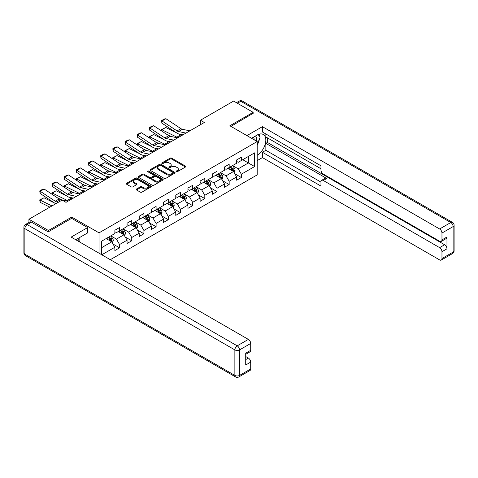 <?xml version="1.0" encoding="UTF-8"?>
<svg xmlns="http://www.w3.org/2000/svg" width="478" height="478" viewBox="0 0 478 478"><rect width="100%" height="100%" fill="white"/><g stroke="black" fill="none" stroke-linecap="round" stroke-linejoin="round"><path stroke-width="0.72" d="M176.257 171.71A0.759 0.436 0 0 0 177.332 171.71L185.47 167.007A1.081 0.627 0 0 0 185.793 166.565A1.081 0.627 0 0 0 185.47 166.123L171.68 158.158A1.081 0.627 0 0 0 170.15 158.158L162.006 162.861A0.759 0.436 0 0 0 161.785 163.171A0.759 0.436 0 0 0 162.006 163.482A0.759 0.436 0 0 0 163.082 163.482L164.133 162.873A3.466 2.002 0 0 1 169.039 162.873L170.186 163.536A3.466 2.002 0 0 1 171.202 164.952A3.466 2.002 0 0 1 170.186 166.368L169.134 166.977A0.759 0.436 0 0 0 168.907 167.288A0.759 0.436 0 0 0 169.134 167.593A0.759 0.436 0 0 0 170.204 167.593L171.261 166.989A3.466 2.002 0 0 1 176.161 166.989L177.314 167.653A3.466 2.002 0 0 1 178.33 169.069A3.466 2.002 0 0 1 177.314 170.479L176.257 171.088A0.759 0.436 0 0 0 176.035 171.399A0.759 0.436 0 0 0 176.257 171.71L176.257 171.088M136.511 189.037A1.081 0.627 0 0 0 136.194 189.479A1.081 0.627 0 0 0 136.511 189.927L140.377 192.156A1.081 0.627 0 0 0 141.912 192.156L150.952 186.94A1.081 0.627 0 0 0 151.269 186.498A1.081 0.627 0 0 0 150.952 186.056L137.162 178.091A1.081 0.627 0 0 0 135.627 178.091L126.586 183.313A1.081 0.627 0 0 0 126.27 183.755A1.081 0.627 0 0 0 126.586 184.197L131.259 186.892A1.081 0.627 0 0 0 132.794 186.892L136.66 184.657A1.081 0.627 0 0 0 136.977 184.215A1.081 0.627 0 0 0 136.66 183.773L134.342 182.435A2.898 1.673 0 0 1 133.493 181.252A2.898 1.673 0 0 1 135.286 179.71A2.898 1.673 0 0 1 138.447 180.069L147.523 185.315A2.898 1.673 0 0 1 148.371 186.498A2.898 1.673 0 0 1 146.585 188.039A2.898 1.673 0 0 1 143.424 187.681L141.912 186.808A1.081 0.627 0 0 0 140.377 186.808L136.511 189.037L136.511 189.927M71.706 218.386L71.706 217.084L48.445 230.51L28.931 219.247L28.931 222.497M71.706 217.084L99.03 232.858L257.188 141.542L257.188 174.894L110.31 259.697M253.131 113.555L253.131 112.336L229.864 125.768L257.188 141.542M253.131 112.336L233.617 101.073L200.437 120.229L200.437 124.734M28.931 219.247L62.104 200.091L66.012 202.343L204.339 122.482L200.437 120.229M164.211 178.402A1.081 0.627 0 0 0 165.741 178.402L174.781 173.179A1.081 0.627 0 0 0 175.103 172.737A1.081 0.627 0 0 0 174.781 172.295L160.99 164.33A1.081 0.627 0 0 0 159.461 164.33L150.415 169.553A1.081 0.627 0 0 0 150.098 169.995A1.081 0.627 0 0 0 150.415 170.437L164.211 178.402M148.078 171.871A0.759 0.436 0 0 1 148.843 171.978L148.843 171.076L162.867 179.172A1.081 0.627 0 0 1 163.183 179.614A1.081 0.627 0 0 1 162.867 180.057L153.826 185.279A1.081 0.627 0 0 1 152.297 185.279L138.501 177.314L138.501 176.43A1.081 0.627 0 0 0 138.184 176.872A1.081 0.627 0 0 0 138.501 177.314M138.501 176.43L142.372 174.195A1.081 0.627 0 0 1 143.902 174.195L149.494 177.428A1.081 0.627 0 0 0 151.03 177.428L153.599 175.946A1.081 0.627 0 0 0 153.916 175.504A1.081 0.627 0 0 0 153.599 175.062L147.774 171.698A0.759 0.436 0 0 1 147.553 171.387A0.759 0.436 0 0 1 148.019 170.987A0.759 0.436 0 0 1 148.843 171.076M99.03 253.185L99.03 232.858M113.041 244.055L119.56 247.819L119.56 244.527L127.058 240.201L127.058 243.493L131.743 240.787L131.743 237.5L139.235 233.174L139.235 236.461L143.92 233.76L143.92 230.468L151.412 226.142L151.412 229.428L156.097 226.727L156.097 223.435L163.59 219.109L163.59 222.401L168.274 219.695L168.274 216.409L175.767 212.077L175.767 215.369L180.451 212.662L180.451 209.376L187.944 205.05L187.944 208.336L192.628 205.636L192.628 202.343L200.127 198.017L200.127 201.31L204.805 198.603L204.805 195.311L212.304 190.985L212.304 194.277L216.988 191.57L216.988 188.284L224.481 183.958L224.481 187.245L229.165 184.544L229.165 181.252L236.658 176.926L236.658 180.212L241.342 177.511L241.342 174.219L254.613 166.559L254.613 152.858L248.369 156.461L248.369 162.95L254.613 166.559M119.56 247.819L114.875 250.526L114.875 247.234L101.802 254.78M101.605 254.672L101.605 241.193L114.875 233.533L114.875 230.241L119.56 227.54L119.56 230.826L127.058 226.5L127.058 223.208L131.743 220.507L131.743 223.8L139.235 219.468L139.235 216.181L143.92 213.475L143.92 216.767L151.412 212.441L151.412 209.149L156.097 206.442L156.097 209.734L163.59 205.409L163.59 202.116L168.274 199.416L168.274 202.702L175.767 198.376L175.767 195.09L180.451 192.383L180.451 195.675L187.944 191.349L187.944 188.057L192.628 185.35L192.628 188.643L200.127 184.317L200.127 181.025L204.805 178.324L204.805 181.61L212.304 177.284L212.304 173.992L216.988 171.291L216.988 174.584L224.481 170.252L224.481 166.965L229.165 164.259L229.165 167.551L236.658 163.225L236.658 159.933L241.342 157.226L241.342 160.518L254.613 152.858M118.311 231.549L123.933 234.794L116.441 239.12L110.818 235.875M114.875 231.728L116.441 232.631L119.56 230.826M116.441 239.12L119.56 244.527M123.933 234.794L127.058 240.201M130.488 224.517L136.111 227.761L128.618 232.093L122.995 228.843M127.058 224.696L128.618 225.598L131.743 223.8M128.618 232.093L131.743 237.5M136.111 227.761L139.235 233.174M142.671 217.49L148.288 220.734L140.795 225.06L135.172 221.816M139.235 217.669L140.795 218.571L143.92 216.767M140.795 225.06L143.92 230.468M148.288 220.734L151.412 226.142M154.848 210.457L160.465 213.702L152.972 218.028L147.355 214.783M151.412 210.637L152.972 211.539L156.097 209.734M152.972 218.028L156.097 223.435M160.465 213.702L163.59 219.109M167.025 203.425L172.648 206.669L165.149 210.995L159.532 207.751M163.59 203.604L165.149 204.506L168.274 202.702M165.149 210.995L168.274 216.409M172.648 206.669L175.767 212.077M179.202 196.392L184.825 199.637L177.332 203.969L171.71 200.724M175.767 196.578L177.332 197.474L180.451 195.675M177.332 203.969L180.451 209.376M184.825 199.637L187.944 205.05M191.379 189.366L197.002 192.61L189.509 196.936L183.887 193.692M187.944 189.545L189.509 190.447L192.628 188.643M189.509 196.936L192.628 202.343M197.002 192.61L200.127 198.017M203.556 182.333L209.179 185.578L201.686 189.903L196.064 186.659M200.127 182.512L201.686 183.415L204.805 181.61M201.686 189.903L204.805 195.311M209.179 185.578L212.304 190.985M215.739 175.301L221.356 178.545L213.863 182.871L208.241 179.626M212.304 175.48L213.863 176.382L216.988 174.584M213.863 182.871L216.988 188.284M221.356 178.545L224.481 183.958M227.916 168.268L233.533 171.518L226.04 175.844L220.418 172.6M224.481 168.453L226.04 169.355L229.165 167.551M226.04 175.844L229.165 181.252M233.533 171.518L236.658 176.926M242.746 159.706L248.369 162.95L238.217 168.812L232.601 165.567M236.658 161.421L238.217 162.323L241.342 160.518M238.217 168.812L241.342 174.219M48.445 230.51L48.445 231.728M101.605 247.682L111.756 241.826L106.134 238.582M111.756 241.826L114.875 247.234M234.823 173.747L241.342 177.511M222.646 180.78L229.165 184.544M210.469 187.806L216.988 191.57M198.292 194.839L204.805 198.603M186.109 201.871L192.628 205.636M173.932 208.904L180.451 212.662M161.755 215.931L168.274 219.695M149.578 222.963L156.097 226.727M137.401 229.996L143.92 233.76M125.224 237.022L131.743 240.787M176.561 171.817L177.314 171.381A3.466 2.002 0 0 0 178.33 169.965L178.33 169.069M171.202 164.952L171.202 165.854A3.466 2.002 0 0 1 170.186 167.27L169.433 167.7M185.458 167.019L171.68 159.06A1.081 0.627 0 0 0 170.15 159.06L162.311 163.59M174.781 172.295L174.781 173.179L160.99 165.233A1.081 0.627 0 0 0 159.461 165.233L150.433 170.443L150.415 169.553M172.869 173.048A0.759 0.436 0 0 0 173.09 172.737A0.759 0.436 0 0 0 172.869 172.427L160.763 165.436A0.759 0.436 0 0 0 159.688 165.436L158.576 166.081A3.466 2.002 0 0 0 157.561 167.497A3.466 2.002 0 0 0 158.576 168.913L166.852 173.687A3.466 2.002 0 0 0 171.757 173.687L172.869 173.048L172.869 173.95A0.759 0.436 0 0 0 173.09 173.639L173.09 172.737M157.561 167.497L157.561 168.399A3.466 2.002 0 0 0 158.576 169.81L158.576 168.913M172.869 173.95L171.757 174.59A3.466 2.002 0 0 1 166.852 174.59L158.576 169.81M138.518 177.326L142.372 175.097L142.372 174.195M153.916 175.504L153.916 176.406A1.081 0.627 0 0 1 153.599 176.848L151.03 178.33A1.081 0.627 0 0 1 149.494 178.33L143.902 175.097A1.081 0.627 0 0 0 142.372 175.097M148.843 171.978L162.855 180.069M155.302 180.78A2.898 1.673 0 0 0 158.463 181.138A2.898 1.673 0 0 0 160.25 179.597A2.898 1.673 0 0 0 159.401 178.414L156.204 176.567A1.081 0.627 0 0 0 154.669 176.567L152.1 178.049A1.081 0.627 0 0 0 151.783 178.491A1.081 0.627 0 0 0 152.1 178.933L155.302 180.78L155.302 181.682A2.898 1.673 0 0 0 158.463 182.04A2.898 1.673 0 0 0 160.25 180.499L160.25 179.597M151.783 178.491L151.783 179.387A1.081 0.627 0 0 0 152.1 179.83L152.1 178.933M155.302 181.682L152.1 179.83M148.371 186.498L148.371 187.4A2.898 1.673 0 0 1 146.585 188.941A2.898 1.673 0 0 1 143.424 188.583L141.912 187.705A1.081 0.627 0 0 0 140.377 187.705L136.523 189.933M133.493 181.252L133.493 182.154A2.898 1.673 0 0 0 134.342 183.337L134.342 182.435M136.66 183.773L136.66 184.657L134.342 183.337M150.94 186.946L137.162 178.993A1.081 0.627 0 0 0 135.627 178.993L126.598 184.203M234.154 172.582L235.08 170.246A2.928 1.691 -120 0 0 234.148 167.754L232.535 165.603M161.672 130.996L161.468 129.598L165.758 127.483L176.358 132.717M178.987 134.019L180.798 134.91A8.281 4.78 60 0 1 181.789 135.501M229.727 169.32L228.633 167.856M165.758 127.483L161.857 129.735L176.89 137.162A8.281 4.78 60 0 1 177.888 137.754M161.468 129.598L161.857 129.735L161.94 131.175M170.909 136.469L167.103 134.587M233.085 171.255L233.503 170.371A2.928 1.691 -120 0 0 232.666 168.609L231.053 166.458M230.318 166.882L232.105 169.266A1.488 0.86 60 0 1 232.38 169.72L233.503 170.371M230.115 167.001L231.728 169.152A2.928 1.691 60 0 1 232.565 170.909M185.972 133.081L178.509 131.552A5.521 3.185 60 0 1 177.033 130.906L161.994 120.97L161.857 123.133L176.89 133.069A8.281 4.78 -120 0 0 179.113 134.043L182.949 134.832M189.874 130.829L182.417 129.299A5.521 3.185 60 0 1 180.935 128.654L165.896 118.711L161.994 120.97L161.528 120.611L164.259 119.034L165.896 118.711M161.857 123.133L161.528 120.611M256.477 141.135A7.176 4.141 120 0 0 255.419 136.033M254.188 139.815A4.911 2.838 120 0 0 253.179 137.341A4.911 2.838 120 0 0 253.161 137.335M258.156 134.533L260.074 137.264L257.188 144.703M77.627 238.677L79.593 241.468L79.432 241.868M251.53 138.279L257.033 135.101A12.422 7.17 120 0 1 263.241 134.485A12.422 7.17 120 0 1 265.176 144.338A12.422 7.17 120 0 1 257.188 155.29M257.188 160.608L262.422 157.591L262.422 152.273L320.965 186.073L320.965 181.837A3.31 1.912 -120 0 1 321.652 180.32A3.31 1.912 -120 0 1 323.307 180.487L439.623 247.64L444.624 244.754A3.31 1.912 60 0 1 446.966 248.811L446.966 237.004A3.31 1.912 60 0 1 446.279 238.516L441.284 241.402A3.31 1.912 -120 0 0 441.965 239.884L441.965 233.037A3.31 1.912 -120 0 0 439.623 228.98L450.79 222.533L240.793 101.294L237.399 103.26M267.417 137.849L267.417 142.444L265.852 143.346L265.852 150.289L262.422 152.273M265.852 133.971L265.852 136.947L320.965 168.764M441.284 241.402A3.31 1.912 -120 0 1 439.623 241.241L323.307 174.088A3.31 1.912 -120 0 1 320.965 170.031L320.965 165.794L262.422 131.988L262.422 126.67L439.623 228.98M246.923 135.615L262.422 126.67M262.422 157.591L439.623 259.901A3.31 1.912 -120 0 0 441.284 260.062A3.31 1.912 -120 0 0 441.965 258.544L441.965 251.697A3.31 1.912 -120 0 0 439.623 247.64M253.131 113.286L230.922 126.377M265.852 143.346L326.743 178.503L323.307 180.487M267.417 142.444L444.624 244.754M265.852 150.289L320.965 182.106M321.652 180.32L325.088 178.336A3.31 1.912 60 0 1 326.743 178.503M257.188 145.067A12.422 7.17 120 0 0 259.446 138.883M259.65 136.66A12.422 7.17 120 0 0 259.339 134.121M31.429 222.174L27.21 224.606A3.31 1.912 -120 0 0 25.555 224.445L29.773 222.013A3.31 1.912 60 0 1 31.429 222.174L48.212 231.866L71.628 218.344L87.635 227.582L87.635 232.9L76.546 239.299A12.422 7.17 120 0 0 75.799 239.771M87.635 227.582L71.162 237.094L248.369 339.404A3.31 1.912 60 0 1 250.711 343.455L250.711 350.308A3.31 1.912 60 0 1 250.024 351.826L245.716 354.312M79.127 240.804L79.127 237.811M245.716 359.593L248.369 358.058A3.31 1.912 60 0 1 250.711 362.115L250.711 368.968A3.31 1.912 60 0 1 250.024 370.486L238.863 376.927A3.31 1.912 -120 0 0 239.544 375.415L250.711 368.968M250.711 350.308L245.716 353.194L245.716 365.001L250.711 362.115M248.369 358.058L245.716 356.528M221.971 179.614L222.903 177.278A2.928 1.691 -120 0 0 221.971 174.787L220.358 172.636M149.489 138.028L149.291 136.63L153.581 134.515L164.175 139.749M166.81 141.046L168.614 141.942A8.281 4.78 60 0 1 169.612 142.528M217.55 176.346L216.456 174.888M153.581 134.515L149.674 136.768L164.713 144.195A8.281 4.78 60 0 1 165.711 144.78M149.291 136.63L149.674 136.768L149.763 138.208M158.732 143.502L154.92 141.619M220.908 178.288L221.326 177.398A2.928 1.691 -120 0 0 220.483 175.641L218.876 173.49M218.141 173.914L219.928 176.298A1.488 0.86 60 0 1 220.203 176.752L221.326 177.398M217.938 174.034L219.551 176.179A2.928 1.691 60 0 1 220.388 177.941M209.794 186.647L210.726 184.305A2.928 1.691 -120 0 0 209.794 181.813L208.181 179.662M137.311 145.061L137.114 143.657L141.404 141.548L151.998 146.782M154.633 148.078L156.437 148.969A8.281 4.78 60 0 1 157.435 149.56M205.373 183.379L204.279 181.921M141.404 141.548L137.497 143.8L152.536 151.227A8.281 4.78 60 0 1 153.528 151.813M137.114 143.657L137.497 143.8L137.586 145.24M146.555 150.528L142.743 148.646M208.725 185.315L209.143 184.43A2.928 1.691 -120 0 0 208.306 182.674L206.699 180.523M205.964 180.947L207.751 183.331A1.488 0.86 60 0 1 208.02 183.785L209.143 184.43M205.761 181.06L207.368 183.211A2.928 1.691 60 0 1 208.211 184.974M173.795 140.114L166.332 138.584A5.521 3.185 60 0 1 164.856 137.933L149.817 127.996L149.674 130.165L164.713 140.102A8.281 4.78 -120 0 0 166.93 141.076L170.771 141.864M177.696 137.861L170.234 136.332A5.521 3.185 60 0 1 168.758 135.68L153.719 125.744L149.817 127.996L149.351 127.644L152.082 126.067L153.719 125.744M149.674 130.165L149.351 127.644M161.618 147.146L154.155 145.617A5.521 3.185 60 0 1 152.673 144.965L137.64 135.029L137.497 137.198L152.536 147.134A8.281 4.78 -120 0 0 154.752 148.108L158.588 148.891M165.519 144.894L158.057 143.364A5.521 3.185 60 0 1 156.581 142.713L141.542 132.776L137.64 135.029L137.168 134.671L139.905 133.093L141.542 132.776M137.497 137.198L137.168 134.671M197.617 193.68L198.549 191.337A2.928 1.691 -120 0 0 197.611 188.846L196.004 186.695M125.134 152.094L124.937 150.69L129.221 148.574L139.821 153.808M142.456 155.111L144.26 156.001A8.281 4.78 60 0 1 145.258 156.593M193.196 190.411L192.096 188.947M129.221 148.574L125.32 150.827L140.359 158.254A8.281 4.78 60 0 1 141.351 158.845M124.937 150.69L125.32 150.827L125.409 152.273M134.378 157.561L130.566 155.679M196.548 192.347L196.966 191.463A2.928 1.691 -120 0 0 196.129 189.7L194.516 187.549M193.787 187.974L195.574 190.364A1.488 0.86 60 0 1 195.843 190.812L196.966 191.463M193.584 188.093L195.191 190.244A2.928 1.691 60 0 1 196.028 192.001M185.44 200.706L186.366 198.37A2.928 1.691 -120 0 0 185.434 195.878L183.827 193.727M112.957 159.12L112.76 157.722L117.044 155.607L127.644 160.841M130.273 162.138L132.083 163.034A8.281 4.78 60 0 1 133.075 163.619M181.013 197.444L179.919 195.98M117.044 155.607L113.143 157.859L128.182 165.286A8.281 4.78 60 0 1 129.174 165.878M112.76 157.722L113.143 157.859L113.232 159.299M122.201 164.593L118.389 162.711M184.371 199.38L184.789 198.495A2.928 1.691 -120 0 0 183.952 196.733L182.339 194.582M181.61 195.006L183.397 197.39A1.488 0.86 60 0 1 183.666 197.844L184.789 198.495M181.407 195.126L183.014 197.277A2.928 1.691 60 0 1 183.851 199.033M173.263 207.739L174.189 205.397A2.928 1.691 -120 0 0 173.257 202.911L171.644 200.76M100.78 166.153L100.577 164.755L104.867 162.639L115.467 167.874M118.096 169.17L119.906 170.066A8.281 4.78 60 0 1 120.898 170.652M168.836 204.47L167.742 203.013M104.867 162.639L100.966 164.892L115.999 172.319A8.281 4.78 60 0 1 116.996 172.905M100.577 164.755L100.966 164.892L101.049 166.332M110.024 171.626L106.212 169.744M172.194 206.406L172.612 205.522A2.928 1.691 -120 0 0 171.775 203.765L170.162 201.614M169.427 202.039L171.22 204.423A1.488 0.86 60 0 1 171.488 204.877L172.612 205.522M169.224 202.152L170.837 204.303A2.928 1.691 60 0 1 171.674 206.066M149.441 154.179L141.978 152.643A5.521 3.185 60 0 1 140.496 151.998L125.463 142.062L125.32 144.225L140.359 154.161A8.281 4.78 -120 0 0 142.575 155.135L146.411 155.924M153.342 151.92L145.88 150.391A5.521 3.185 60 0 1 144.404 149.745L129.365 139.809L125.463 142.062L124.991 141.703L127.722 140.126L129.365 139.809M125.32 144.225L124.991 141.703M137.258 161.206L129.801 159.676A5.521 3.185 60 0 1 128.319 159.031L113.286 149.088L113.143 151.257L128.182 161.194A8.281 4.78 -120 0 0 130.398 162.167L134.234 162.956M141.165 158.953L133.703 157.423A5.521 3.185 60 0 1 132.221 156.772L117.188 146.836L113.286 149.088L112.814 148.736L115.545 147.158L117.188 146.836M113.143 151.257L112.814 148.736M125.081 168.238L117.624 166.708A5.521 3.185 60 0 1 116.142 166.057L101.103 156.121L100.966 158.29L115.999 168.226A8.281 4.78 -120 0 0 118.221 169.2L122.057 169.983M128.988 165.986L121.526 164.456A5.521 3.185 60 0 1 120.044 163.805L105.011 153.868L101.103 156.121L100.637 155.762L103.368 154.185L105.011 153.868M100.966 158.29L100.637 155.762M161.086 214.771L162.012 212.429A2.928 1.691 -120 0 0 161.08 209.938L159.467 207.787M88.603 173.185L88.4 171.781L92.69 169.666L103.29 174.9M105.919 176.203L107.729 177.093A8.281 4.78 60 0 1 108.721 177.685M156.659 211.503L155.565 210.039M92.69 169.666L88.788 171.925L103.822 179.346A8.281 4.78 60 0 1 104.819 179.937M88.4 171.781L88.788 171.925L88.872 173.365M97.841 178.653L94.035 176.77M160.016 213.439L160.435 212.555A2.928 1.691 -120 0 0 159.598 210.798L157.985 208.647M157.25 209.065L159.037 211.455A1.488 0.86 60 0 1 159.311 211.909L160.435 212.555M157.047 209.185L158.66 211.336A2.928 1.691 60 0 1 159.497 213.098M112.904 175.271L105.441 173.741A5.521 3.185 60 0 1 103.965 173.09L88.926 163.153L88.788 165.316L103.822 175.259A8.281 4.78 -120 0 0 106.044 176.227L109.88 177.015M116.805 173.018L109.348 171.483A5.521 3.185 60 0 1 107.867 170.837L92.828 160.901L88.926 163.153L88.46 162.795L91.19 161.217L92.828 160.901M88.788 165.316L88.46 162.795M148.909 221.798L149.835 219.462A2.928 1.691 -120 0 0 148.903 216.97L147.29 214.819M76.42 180.212L76.223 178.814L80.513 176.699L91.113 181.933M93.742 183.235L95.546 184.126A8.281 4.78 60 0 1 96.544 184.717M144.481 218.536L143.388 217.072M80.513 176.699L76.605 178.951L91.645 186.378A8.281 4.78 60 0 1 92.642 186.97M76.223 178.814L76.605 178.951L76.695 180.397M85.664 185.685L81.852 183.803M147.839 220.472L148.258 219.587A2.928 1.691 -120 0 0 147.415 217.825L145.808 215.674M145.073 216.098L146.86 218.482A1.488 0.86 60 0 1 147.134 218.936L148.258 219.587M144.87 216.217L146.483 218.368A2.928 1.691 60 0 1 147.32 220.125M100.727 182.297L93.264 180.768A5.521 3.185 60 0 1 91.788 180.122L76.749 170.186L76.605 172.349L91.645 182.285A8.281 4.78 -120 0 0 93.861 183.259L97.703 184.048M104.628 180.045L97.165 178.515A5.521 3.185 60 0 1 95.69 177.87L80.651 167.927L76.749 170.186L76.283 169.827L79.013 168.25L80.651 167.927M76.605 172.349L76.283 169.827M136.726 228.831L137.658 226.494A2.928 1.691 -120 0 0 136.726 224.003L135.113 221.852M64.243 187.245L64.046 185.846L68.336 183.731L78.93 188.965M81.565 190.262L83.369 191.158A8.281 4.78 60 0 1 84.367 191.744M132.304 225.562L131.211 224.104M68.336 183.731L64.428 185.984L79.468 193.411A8.281 4.78 60 0 1 80.465 194.002M64.046 185.846L64.428 185.984L64.518 187.424M73.487 192.718L69.674 190.836M135.656 227.504L136.075 226.62A2.928 1.691 -120 0 0 135.238 224.857L133.631 222.706M132.896 223.13L134.682 225.514A1.488 0.86 60 0 1 134.951 225.969L136.075 226.62M132.693 223.25L134.306 225.401A2.928 1.691 60 0 1 135.143 227.158M88.549 189.33L81.087 187.8A5.521 3.185 60 0 1 79.611 187.155L64.572 177.213L64.428 179.381L79.468 189.318A8.281 4.78 -120 0 0 81.684 190.292L85.52 191.081M92.451 187.077L84.988 185.548A5.521 3.185 60 0 1 83.513 184.896L68.474 174.96L64.572 177.213L64.1 176.86L66.836 175.283L68.474 174.96M64.428 179.381L64.1 176.86M124.549 235.863L125.481 233.521A2.928 1.691 -120 0 0 124.543 231.029L122.936 228.878M52.066 194.277L51.869 192.879L56.153 190.764L66.753 195.998M69.388 197.294L71.192 198.185A8.281 4.78 60 0 1 72.19 198.776M120.127 232.595L119.028 231.137M56.153 190.764L52.251 193.016L67.29 200.443A8.281 4.78 60 0 1 68.282 201.029M51.869 192.879L52.251 193.016L52.341 194.456M61.309 199.744L57.497 197.862M123.479 234.531L123.898 233.646A2.928 1.691 -120 0 0 123.061 231.89L121.448 229.739M120.719 230.163L122.505 232.547A1.488 0.86 60 0 1 122.774 233.001L123.898 233.646M120.516 230.276L122.123 232.428A2.928 1.691 60 0 1 122.966 234.19M76.372 196.362L68.91 194.833A5.521 3.185 60 0 1 67.428 194.182L52.395 184.245L52.251 186.414L67.29 196.35A8.281 4.78 -120 0 0 69.507 197.324L73.343 198.107M80.274 194.11L72.811 192.58A5.521 3.185 60 0 1 71.336 191.929L56.296 181.993L52.395 184.245L51.923 183.887L54.659 182.309L56.296 181.993M52.251 186.414L51.923 183.887M112.372 242.896L113.298 240.554A2.928 1.691 -120 0 0 112.366 238.062L110.759 235.911M43.976 197.79L40.074 200.049L40.218 202.373L39.692 199.906L43.976 197.79L54.576 203.025M107.944 239.627L106.851 238.164M39.692 199.906L51.988 205.928M49.879 207.147L40.218 202.373M111.302 241.563L111.721 240.679A2.928 1.691 -120 0 0 110.884 238.916L109.271 236.765M108.542 237.19L110.328 239.58A1.488 0.86 60 0 1 110.597 240.028L111.721 240.679M108.339 237.309L109.946 239.46A2.928 1.691 60 0 1 110.782 241.217M58.436 202.212L56.733 201.859A5.521 3.185 60 0 1 55.251 201.214L40.218 191.278L40.074 193.441L55.113 203.383A8.281 4.78 -120 0 0 55.747 203.759M68.097 201.136L60.634 199.607A5.521 3.185 60 0 1 59.153 198.962L44.119 189.025L40.218 191.278L39.746 190.919L42.476 189.342L44.119 189.025M40.074 193.441L39.746 190.919M177.314 171.381L177.314 170.479M169.134 167.593L169.134 166.977M170.186 167.27L170.186 166.368M162.006 163.482L162.006 162.861M170.15 159.06L170.15 158.158M171.68 159.06L171.68 158.158M185.47 167.007L185.47 166.123M159.461 165.233L159.461 164.33M160.99 165.233L160.99 164.33M166.852 174.59L166.852 173.687M171.757 174.59L171.757 173.687M143.902 175.097L143.902 174.195M149.494 178.33L149.494 177.428M151.03 178.33L151.03 177.428M153.599 176.848L153.599 175.946M162.867 180.057L162.867 179.172M140.377 187.705L140.377 186.808M141.912 187.705L141.912 186.808M143.424 188.583L143.424 187.681M126.586 184.197L126.586 183.313M135.627 178.993L135.627 178.091M137.162 178.993L137.162 178.091M150.952 186.94L150.952 186.056M233.246 171.351L235.062 170.299M232.666 168.609L234.148 167.754M230.581 169.81L231.728 169.152M180.798 134.91L176.89 137.162M178.509 131.552L182.417 129.299M177.033 130.906L180.935 128.654M441.965 239.884L446.966 237.004M446.966 248.811L441.965 251.697M441.965 258.544L453.132 252.103L453.132 226.59L441.965 233.037M453.132 252.103A3.31 1.912 60 0 1 452.445 253.615A3.31 3.31 0 0 0 454.1 250.747A3.31 1.912 180 0 1 453.132 252.103M453.132 226.59A3.31 1.912 0 0 0 454.1 225.24A3.31 3.31 0 0 0 452.445 222.372A3.31 1.912 -60 0 0 450.79 222.533A3.31 1.912 60 0 1 453.132 226.59M236.431 102.698L239.137 101.133A3.31 1.912 60 0 1 240.793 101.294A3.31 1.912 -60 0 1 242.454 101.133L452.445 222.372M25.555 224.445A3.31 3.31 0 0 0 23.9 227.313A3.31 1.912 180 0 0 24.868 228.663A3.31 1.912 -60 0 1 27.21 224.606L237.208 345.845A3.31 1.912 -60 0 0 234.865 349.902L24.868 228.663L24.868 254.177L234.865 375.415L234.865 349.902A3.31 1.912 -0 0 0 239.544 349.902L239.544 375.415A3.31 1.912 180 0 1 234.865 375.415A3.31 1.912 -60 0 0 235.546 376.927A3.31 3.31 0 0 0 238.863 376.927M250.711 343.455L239.544 349.902A3.31 1.912 -120 0 0 237.208 345.845L248.369 339.404M25.555 255.688A3.31 1.912 -60 0 1 24.868 254.177A3.31 1.912 -0 0 1 23.9 252.82A3.31 3.31 0 0 0 25.555 255.688L235.546 376.927M221.069 178.378L222.885 177.332M220.483 175.641L221.971 174.787M218.404 176.842L219.551 176.179M168.614 141.942L164.713 144.195M208.892 185.41L210.708 184.365M208.306 182.674L209.794 181.813M206.227 183.875L207.368 183.211M156.437 148.969L152.536 151.227M166.332 138.584L170.234 136.332M164.856 137.933L168.758 135.68M154.155 145.617L158.057 143.364M152.673 144.965L156.581 142.713M196.715 192.443L198.525 191.391M196.129 189.7L197.611 188.846M194.05 190.901L195.191 190.244M144.26 156.001L140.359 158.254M184.532 199.475L186.348 198.424M183.952 196.733L185.434 195.878M181.873 197.934L183.014 197.277M132.083 163.034L128.182 165.286M172.355 206.502L174.171 205.456M171.775 203.765L173.257 202.911M169.696 204.966L170.837 204.303M119.906 170.066L115.999 172.319M141.978 152.643L145.88 150.391M140.496 151.998L144.404 149.745M129.801 159.676L133.703 157.423M128.319 159.031L132.221 156.772M117.624 166.708L121.526 164.456M116.142 166.057L120.044 163.805M160.178 213.535L161.994 212.489M159.598 210.798L161.08 209.938M157.513 211.999L158.66 211.336M107.729 177.093L103.822 179.346M105.441 173.741L109.348 171.483M103.965 173.09L107.867 170.837M148.001 220.567L149.817 219.516M147.415 217.825L148.903 216.97M145.336 219.026L146.483 218.368M95.546 184.126L91.645 186.378M93.264 180.768L97.165 178.515M91.788 180.122L95.69 177.87M135.824 227.594L137.64 226.548M135.238 224.857L136.726 224.003M133.159 226.058L134.306 225.401M83.369 191.158L79.468 193.411M81.087 187.8L84.988 185.548M79.611 187.155L83.513 184.896M123.647 234.626L125.457 233.581M123.061 231.89L124.543 231.029M120.982 233.091L122.123 232.428M71.192 198.185L67.29 200.443M68.91 194.833L72.811 192.58M67.428 194.182L71.336 191.929M111.47 241.659L113.28 240.613M110.884 238.916L112.366 238.062M108.805 240.123L109.946 239.46M56.733 201.859L60.634 199.607M55.251 201.214L59.153 198.962M441.284 260.062L452.445 253.615M454.1 250.747L454.1 225.24M242.454 101.133A3.31 3.31 0 0 0 239.137 101.133M23.9 227.313L23.9 252.82"/></g></svg>

